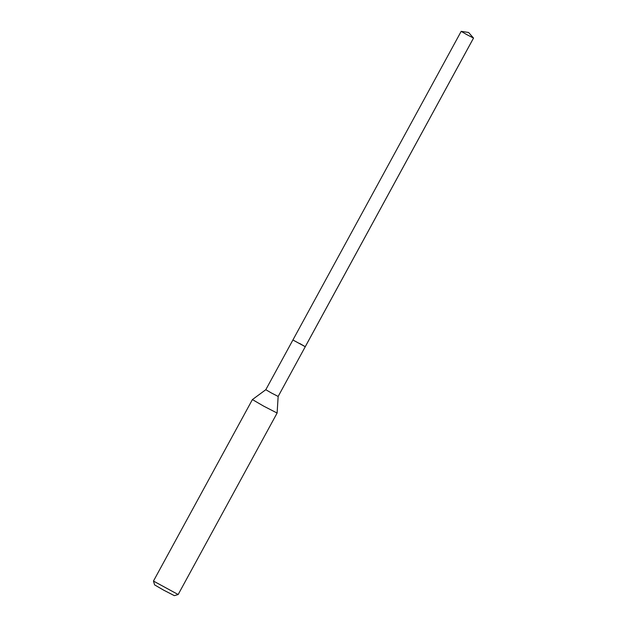 <?xml version="1.0" encoding="UTF-8"?>
<svg xmlns="http://www.w3.org/2000/svg" width="627" height="627" viewBox="0 0 627 627"><rect width="100%" height="100%" fill="white"/><g stroke="black" fill="none" stroke-linecap="round" stroke-linejoin="round"><path stroke-width="0.94" d="M466.841 34.65L461.182 31.35L292.911 339.983L305.263 346.715L292.911 339.983L265.801 389.712L271.46 393.004L278.153 396.444L473.534 38.082L466.841 34.65M305.239 346.723L473.51 38.09L468.581 32.471L473.534 38.082M299.604 343.424L305.263 346.715M278.153 396.444L277.11 413.044L263.724 406.163L252.407 399.579L265.801 389.712M178.154 594.529L174.345 595.65L163.639 590.14L154.587 584.881L153.466 581.064L178.162 594.521L277.11 413.044M468.581 32.471L461.206 31.35M153.466 581.057L252.407 399.579"/></g></svg>
